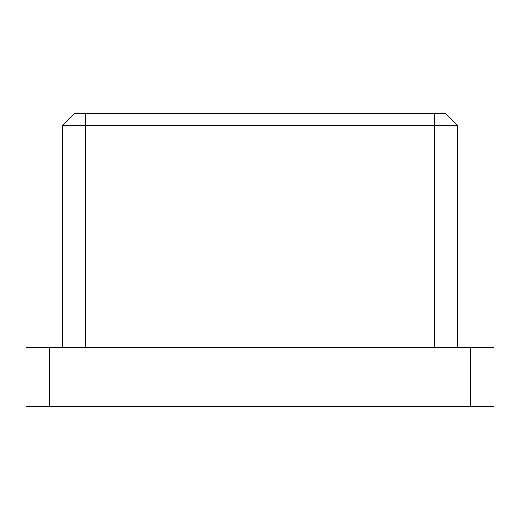 <?xml version="1.0" encoding="UTF-8"?>
<svg xmlns="http://www.w3.org/2000/svg" width="520" height="520" viewBox="0 0 520 520"><rect width="100%" height="100%" fill="white"/><g stroke="black" fill="none" stroke-linecap="round" stroke-linejoin="round"><path stroke-width="0.78" d="M494 347.75L26 347.75L26 406.25L49.4 406.25L49.4 347.75L470.6 347.75L470.6 406.25L26 406.25L26 347.75L49.4 347.75L49.4 406.25L494 406.25L494 347.75L470.6 347.75L470.6 406.25L494 406.25L494 347.75M73.97 113.75L446.03 113.75L457.73 125.45L434.33 125.45L434.33 347.75L434.33 125.45L457.73 125.45L446.03 113.75L434.33 113.75L434.33 125.45L434.33 113.75L73.97 113.75L62.27 125.45L62.27 347.75L62.27 125.45L73.97 113.75M85.67 347.75L85.67 125.45L434.33 125.45L62.27 125.45L85.67 125.45L85.67 113.75L85.67 347.75M457.73 347.75L457.73 125.45L457.73 347.75"/></g></svg>
